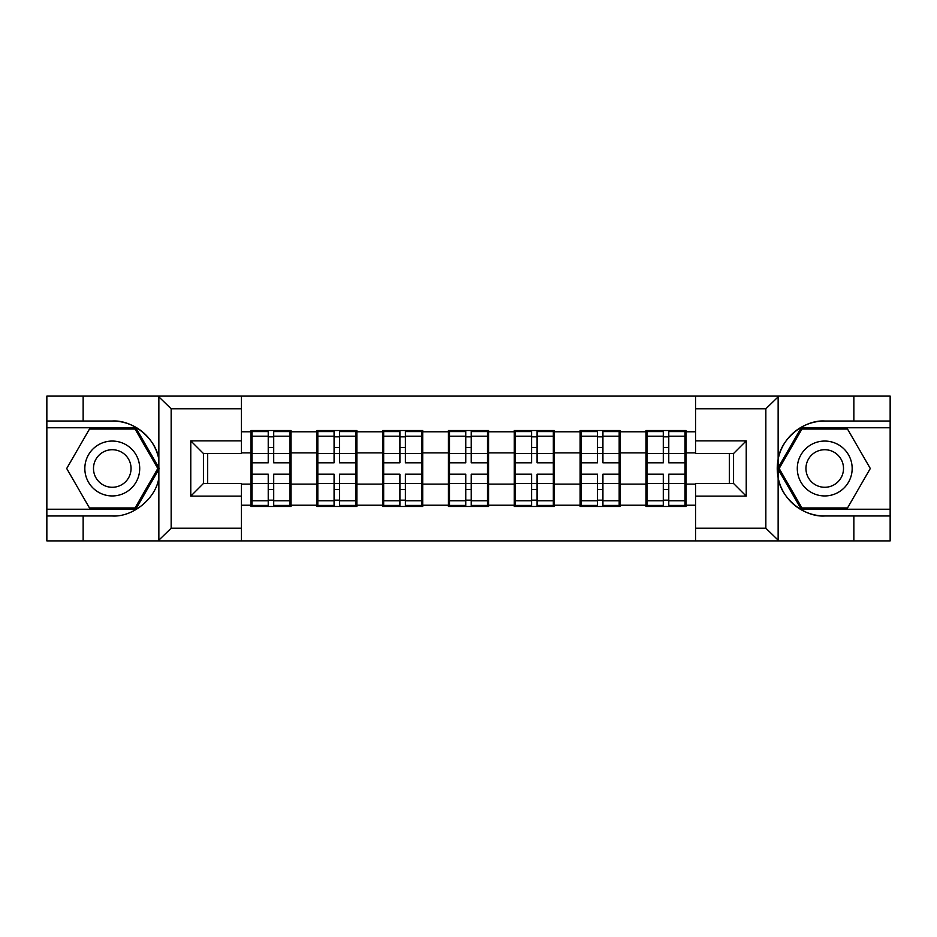 <?xml version="1.0" encoding="UTF-8"?>
<svg xmlns="http://www.w3.org/2000/svg" width="937" height="937" viewBox="0 0 937 937"><rect width="100%" height="100%" fill="white"/><g stroke="black" fill="none" stroke-linecap="round" stroke-linejoin="round"><path stroke-width="1.41" d="M241.43 540.883L695.57 540.883L695.57 483.48L733.566 483.48L733.566 453.52L695.57 453.52L695.57 396.117L241.43 396.117L241.43 453.52L203.434 453.52L203.434 483.48L241.43 483.48L241.43 540.883L158.107 540.883L171.155 528.222L241.43 528.222M158.107 540.883L46.85 540.883L46.85 515.982L83.147 515.982L83.147 540.883L172.631 540.883M686.083 465.338L685.017 465.338M647.034 465.338L645.98 465.338M645.98 471.662L647.034 471.662M685.017 471.662L686.083 471.662M620.235 465.338L619.181 465.338M581.198 465.338L580.144 465.338M580.144 471.662L581.198 471.662M619.181 471.662L620.235 471.662M554.388 465.338L553.334 465.338M515.35 465.338L514.296 465.338M514.296 471.662L515.35 471.662M553.334 471.662L554.388 471.662M488.552 465.338L487.498 465.338M449.502 465.338L448.448 465.338M448.448 471.662L449.502 471.662M487.498 471.662L488.552 471.662M422.704 465.338L421.65 465.338M383.666 465.338L382.612 465.338M382.612 471.662L383.666 471.662M421.65 471.662L422.704 471.662M356.856 465.338L355.802 465.338M317.819 465.338L316.765 465.338M316.765 471.662L317.819 471.662M355.802 471.662L356.856 471.662M695.57 431.781L686.083 431.781L686.083 430.516L645.98 430.516L645.98 452.887L620.235 452.887L620.235 484.113L645.98 484.113L645.98 452.887M695.57 505.219L686.083 505.219L686.083 506.484L645.98 506.484L645.98 505.219L620.235 505.219L620.235 506.484L580.144 506.484L580.144 505.219L554.388 505.219L554.388 506.484L514.296 506.484L514.296 505.219L488.552 505.219L488.552 506.484L448.448 506.484L448.448 505.219L422.704 505.219L422.704 506.484L382.612 506.484L382.612 505.219L356.856 505.219L356.856 506.484L316.765 506.484L316.765 505.219L291.02 505.219L291.02 506.484L250.917 506.484L250.917 505.219L241.43 505.219M241.43 431.781L250.917 431.781L250.917 452.887L241.43 452.887M645.98 431.781L620.235 431.781L620.235 430.516L580.144 430.516L580.144 431.781L554.388 431.781L554.388 430.516L514.296 430.516L514.296 431.781L488.552 431.781L488.552 430.516L448.448 430.516L448.448 431.781L422.704 431.781L422.704 430.516L382.612 430.516L382.612 431.781L356.856 431.781L356.856 430.516L316.765 430.516L316.765 431.781L291.02 431.781L291.02 430.516L250.917 430.516L250.917 431.781M645.98 484.113L645.98 505.219M620.235 484.113L620.235 505.219M620.235 431.781L620.235 452.887M554.388 484.113L580.144 484.113L580.144 452.887L554.388 452.887L554.388 505.219M580.144 484.113L580.144 505.219M580.144 431.781L580.144 452.887M554.388 431.781L554.388 452.887M488.552 484.113L514.296 484.113L514.296 452.887L488.552 452.887L488.552 505.219M514.296 484.113L514.296 505.219M514.296 431.781L514.296 452.887M488.552 431.781L488.552 452.887M422.704 484.113L448.448 484.113L448.448 452.887L422.704 452.887L422.704 505.219M448.448 484.113L448.448 505.219M448.448 431.781L448.448 452.887M422.704 431.781L422.704 452.887M356.856 484.113L382.612 484.113L382.612 452.887L356.856 452.887L356.856 505.219M382.612 484.113L382.612 505.219M382.612 431.781L382.612 452.887M356.856 431.781L356.856 452.887M291.02 484.113L316.765 484.113L316.765 452.887L291.02 452.887L291.02 505.219M316.765 484.113L316.765 505.219M316.765 431.781L316.765 452.887M291.02 431.781L291.02 452.887M291.02 465.338L289.966 465.338M251.983 465.338L250.917 465.338M250.917 471.662L251.983 471.662M289.966 471.662L291.02 471.662M241.43 484.113L250.917 484.113L250.917 452.887M250.917 484.113L250.917 505.219M172.631 396.117L46.85 396.117L46.85 509.224L135.783 509.224L159.302 468.5L135.783 427.776L46.85 427.776M729.337 483.48L729.337 453.52M695.57 452.887L686.083 452.887L686.083 484.113L695.57 484.113M207.663 453.52L207.663 483.48M686.083 484.113L686.083 505.219M686.083 431.781L686.083 452.887M289.966 474.192L289.966 505.43L273.709 505.43L273.709 474.192L289.966 474.192L289.966 431.57L273.709 431.57L273.709 436.209L289.966 436.209M251.983 453.531L268.228 453.531L268.228 431.57L251.983 431.57L251.983 474.192L268.228 474.192L268.228 505.43L251.983 505.43L251.983 500.791L268.228 500.791M268.228 447.429L273.709 447.429M273.709 436.841L268.228 436.841M268.228 453.578L273.709 453.578M268.228 453.531L268.228 462.808L251.983 462.808M251.983 436.209L268.228 436.209M268.228 483.422L273.709 483.422M268.228 500.159L273.709 500.159M268.228 489.571L273.709 489.571M251.983 474.192L251.983 500.791M273.709 500.791L289.966 500.791M273.709 436.209L273.709 462.808L289.966 462.808M355.802 474.192L355.802 505.43L339.557 505.43L339.557 474.192L355.802 474.192L355.802 431.57L339.557 431.57L339.557 436.209L355.802 436.209M317.819 453.531L334.076 453.531L334.076 431.57L317.819 431.57L317.819 474.192L334.076 474.192L334.076 505.43L317.819 505.43L317.819 500.791L334.076 500.791M334.076 447.429L339.557 447.429M339.557 436.841L334.076 436.841M334.076 453.578L339.557 453.578M334.076 453.531L334.076 462.808L317.819 462.808M317.819 436.209L334.076 436.209M334.076 483.422L339.557 483.422M334.076 500.159L339.557 500.159M334.076 489.571L339.557 489.571M317.819 474.192L317.819 500.791M339.557 500.791L355.802 500.791M339.557 436.209L339.557 462.808L355.802 462.808M421.65 474.192L421.65 505.43L405.405 505.43L405.405 474.192L421.65 474.192L421.65 431.57L405.405 431.57L405.405 436.209L421.65 436.209M383.666 453.531L399.912 453.531L399.912 431.57L383.666 431.57L383.666 474.192L399.912 474.192L399.912 505.43L383.666 505.43L383.666 500.791L399.912 500.791M399.912 447.429L405.405 447.429M405.405 436.841L399.912 436.841M399.912 453.578L405.405 453.578M399.912 453.531L399.912 462.808L383.666 462.808M383.666 436.209L399.912 436.209M399.912 483.422L405.405 483.422M399.912 500.159L405.405 500.159M399.912 489.571L405.405 489.571M383.666 474.192L383.666 500.791M405.405 500.791L421.65 500.791M405.405 436.209L405.405 462.808L421.65 462.808M487.498 474.192L487.498 505.43L471.241 505.43L471.241 474.192L487.498 474.192L487.498 431.57L471.241 431.57L471.241 436.209L487.498 436.209M449.502 453.531L465.759 453.531L465.759 431.57L449.502 431.57L449.502 474.192L465.759 474.192L465.759 505.43L449.502 505.43L449.502 500.791L465.759 500.791M465.759 447.429L471.241 447.429M471.241 436.841L465.759 436.841M465.759 453.578L471.241 453.578M465.759 453.531L465.759 462.808L449.502 462.808M449.502 436.209L465.759 436.209M465.759 483.422L471.241 483.422M465.759 500.159L471.241 500.159M465.759 489.571L471.241 489.571M449.502 474.192L449.502 500.791M471.241 500.791L487.498 500.791M471.241 436.209L471.241 462.808L487.498 462.808M553.334 474.192L553.334 505.43L537.088 505.43L537.088 474.192L553.334 474.192L553.334 431.57L537.088 431.57L537.088 436.209L553.334 436.209M515.35 453.531L531.595 453.531L531.595 431.57L515.35 431.57L515.35 474.192L531.595 474.192L531.595 505.43L515.35 505.43L515.35 500.791L531.595 500.791M531.595 447.429L537.088 447.429M537.088 436.841L531.595 436.841M531.595 453.578L537.088 453.578M531.595 453.531L531.595 462.808L515.35 462.808M515.35 436.209L531.595 436.209M531.595 483.422L537.088 483.422M531.595 500.159L537.088 500.159M531.595 489.571L537.088 489.571M515.35 474.192L515.35 500.791M537.088 500.791L553.334 500.791M537.088 436.209L537.088 462.808L553.334 462.808M619.181 474.192L619.181 505.43L602.924 505.43L602.924 474.192L619.181 474.192L619.181 431.57L602.924 431.57L602.924 436.209L619.181 436.209M581.198 453.531L597.443 453.531L597.443 431.57L581.198 431.57L581.198 474.192L597.443 474.192L597.443 505.43L581.198 505.43L581.198 500.791L597.443 500.791M597.443 447.429L602.924 447.429M602.924 436.841L597.443 436.841M597.443 453.578L602.924 453.578M597.443 453.531L597.443 462.808L581.198 462.808M581.198 436.209L597.443 436.209M597.443 483.422L602.924 483.422M597.443 500.159L602.924 500.159M597.443 489.571L602.924 489.571M581.198 474.192L581.198 500.791M602.924 500.791L619.181 500.791M602.924 436.209L602.924 462.808L619.181 462.808M98.549 492.265A27.431 27.431 0 0 0 136.029 482.215A27.431 27.431 0 0 0 125.991 444.735A27.431 27.431 0 0 0 88.511 454.785A27.431 27.431 0 0 0 98.549 492.265M102.883 484.769A18.787 18.787 0 0 0 128.533 477.893A18.787 18.787 0 0 0 121.658 452.231A18.787 18.787 0 0 0 96.007 459.107A18.787 18.787 0 0 0 102.883 484.769M89.483 429.041L135.057 429.041L157.838 468.5L135.057 507.959L89.483 507.959L66.703 468.5L89.483 429.041M811.009 492.265A27.431 27.431 0 0 0 848.489 482.215A27.431 27.431 0 0 0 838.451 444.735A27.431 27.431 0 0 0 800.971 454.785A27.431 27.431 0 0 0 811.009 492.265M815.342 484.769A18.787 18.787 0 0 0 840.993 477.893A18.787 18.787 0 0 0 834.117 452.231A18.787 18.787 0 0 0 808.467 459.107A18.787 18.787 0 0 0 815.342 484.769M801.943 429.041L847.516 429.041L870.297 468.5L847.516 507.959L801.943 507.959L779.162 468.5L801.943 429.041M83.147 515.982L112.276 515.982C132.96 517.294 156.139 498.238 158.857 477.694L158.857 459.306C156.139 438.762 132.96 419.706 112.276 421.018L46.85 421.018M46.85 515.982L46.85 509.224M241.43 408.778L171.155 408.778L158.107 396.117L83.147 396.117L83.147 421.018M158.107 396.117L241.43 396.117M112.276 421.018A47.482 47.482 0 0 1 158.857 459.306L158.857 396.48M203.434 453.52L190.773 440.858L241.43 440.858M241.43 496.142L190.773 496.142L203.434 483.48M695.57 396.117L778.893 396.117L765.845 408.778L695.57 408.778M853.853 421.018L853.853 396.117L890.15 396.117L890.15 421.018L824.724 421.018C804.04 419.706 780.861 438.762 778.143 459.306L778.143 477.694C780.861 498.238 804.04 517.294 824.724 515.982L890.15 515.982L890.15 427.776L801.217 427.776L777.698 468.5L801.217 509.224L890.15 509.224M778.893 396.117L853.853 396.117M695.57 528.222L765.845 528.222L778.893 540.883L890.15 540.883L890.15 515.982M890.15 421.018L890.15 427.776M853.853 540.883L853.853 515.982M778.893 540.883L695.57 540.883M824.724 515.982A47.482 47.482 0 0 1 777.241 468.5A47.482 47.482 0 0 1 824.724 421.018M733.566 483.48L746.227 496.142L695.57 496.142M695.57 440.858L746.227 440.858L733.566 453.52M685.017 474.192L685.017 505.43L668.772 505.43L668.772 474.192L685.017 474.192L685.017 431.57L668.772 431.57L668.772 436.209L685.017 436.209M647.034 453.531L663.291 453.531L663.291 431.57L647.034 431.57L647.034 474.192L663.291 474.192L663.291 505.43L647.034 505.43L647.034 500.791L663.291 500.791M663.291 447.429L668.772 447.429M668.772 436.841L663.291 436.841M663.291 453.578L668.772 453.578M663.291 453.531L663.291 462.808L647.034 462.808M647.034 436.209L663.291 436.209M663.291 483.422L668.772 483.422M663.291 500.159L668.772 500.159M663.291 489.571L668.772 489.571M647.034 474.192L647.034 500.791M668.772 500.791L685.017 500.791M668.772 436.209L668.772 462.808L685.017 462.808M251.983 483.469L268.228 483.469M273.709 483.469L289.966 483.469M273.709 453.531L289.966 453.531M317.819 483.469L334.076 483.469M339.557 483.469L355.802 483.469M339.557 453.531L355.802 453.531M383.666 483.469L399.912 483.469M405.405 483.469L421.65 483.469M405.405 453.531L421.65 453.531M449.502 483.469L465.759 483.469M471.241 483.469L487.498 483.469M471.241 453.531L487.498 453.531M515.35 483.469L531.595 483.469M537.088 483.469L553.334 483.469M537.088 453.531L553.334 453.531M581.198 483.469L597.443 483.469M602.924 483.469L619.181 483.469M602.924 453.531L619.181 453.531M158.857 540.52L158.857 477.694M171.155 408.778L171.155 528.222M190.773 496.142L190.773 440.858M778.143 396.48L778.143 459.306M778.143 477.694L778.143 540.52M765.845 528.222L765.845 408.778M746.227 440.858L746.227 496.142M647.034 483.469L663.291 483.469M668.772 483.469L685.017 483.469M668.772 453.531L685.017 453.531"/></g></svg>
